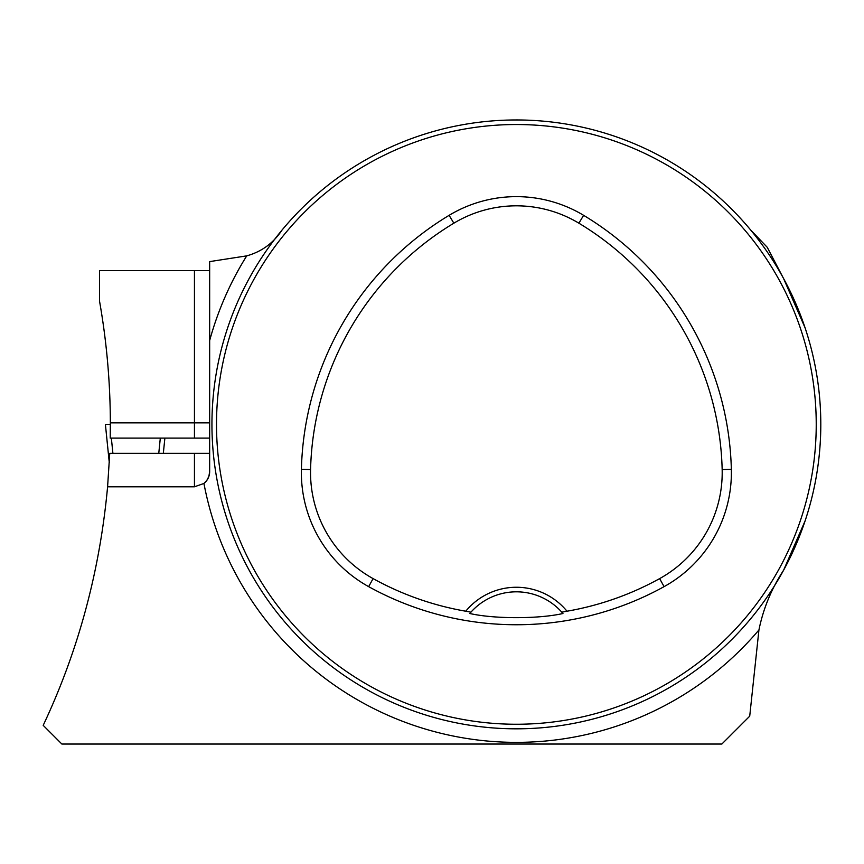 <?xml version="1.0" encoding="UTF-8"?>
<svg xmlns="http://www.w3.org/2000/svg" width="864" height="864" viewBox="0 0 864 864"><rect width="100%" height="100%" fill="white"/><g stroke="black" fill="none" stroke-linecap="round" stroke-linejoin="round"><path stroke-width="1.3" d="M721.861 744.044L61.873 744.044L43.2 725.36C78.322 650.808 99.792 571.288 107.59 486.799L194.443 486.799L203.936 483.462A15.217 15.217 0 0 0 209.66 471.571L208.883 476.366L206.755 480.514L203.936 483.462A317.963 317.963 0 0 0 758.927 629.986L749.714 716.18L721.861 744.044M107.59 486.799L109.75 453.308L209.66 453.308M758.927 629.986C763.247 608.645 771.466 588.74 783.572 570.262L805.043 521.046M750.665 230.008L767.232 247.288L783.572 278.521L805.043 327.726M209.66 270.648L99.522 270.648L99.522 301.093A708.178 708.178 0 0 1 110.344 422.863L110.203 438.091L209.66 438.091M209.66 403.844L209.66 261.608L246.737 255.863C261.662 251.705 273.434 243.086 282.074 230.008M820.8 424.386A304.43 304.43 0 0 0 364.154 160.747A304.43 304.43 0 0 0 364.154 688.036A304.43 304.43 0 0 0 820.8 424.386M807.44 513.583L805.95 518.303L807.44 513.583M610.286 713.966L605.567 715.457L610.286 713.966M225.299 335.189L226.789 330.48L225.299 335.189M422.464 134.806L427.172 133.326L422.464 134.806M807.44 335.189L805.95 330.48L807.44 335.189M610.286 134.806L605.567 133.326L610.286 134.806M427.172 715.457L422.464 713.966L427.172 715.457M226.789 518.303L225.299 513.583L226.789 518.303M561.805 612.176L566.989 611.215A65.448 65.448 0 0 0 465.761 611.215L470.934 612.176L469.789 613.505C494.176 619.056 538.736 619.034 562.961 613.505L561.805 612.176A60.89 60.89 0 0 0 470.189 613.03M465.761 611.215A296.212 296.212 0 0 1 373.097 578.61A121.165 121.165 0 0 1 310.576 469.562A296.212 296.212 0 0 1 453.848 223.193A121.165 121.165 0 0 1 578.891 223.193A296.212 296.212 0 0 1 722.164 469.562A121.165 121.165 0 0 1 659.642 578.61A296.212 296.212 0 0 1 566.989 611.215M368.658 586.645A305.381 305.381 0 0 0 664.081 586.645A130.334 130.334 0 0 0 731.344 469.336A305.381 305.381 0 0 0 583.621 215.33A130.334 130.334 0 0 0 449.118 215.33A305.381 305.381 0 0 0 301.406 469.336A130.334 130.334 0 0 0 368.658 586.645L373.097 578.61M816.232 424.386A299.862 299.862 0 0 0 366.444 164.7A299.862 299.862 0 0 0 366.444 684.083A299.862 299.862 0 0 0 816.232 424.386M246.737 255.863A317.963 317.963 0 0 0 209.66 340.535L209.66 471.571M110.333 428.036L110.344 424.386L105.397 424.386L109.296 462.748M111.348 438.091L112.903 453.308M160.315 438.091L158.771 453.308M164.884 438.091L163.328 453.308L164.884 438.091M110.344 424.386L107.849 424.386M659.642 578.61L664.081 586.645M453.848 223.193L449.118 215.33M310.576 469.562L301.406 469.336M722.164 469.562L731.344 469.336M578.891 223.193L583.621 215.33M194.443 438.091L194.443 422.863L110.344 422.863M209.66 422.863L194.443 422.863L194.443 270.648M194.443 486.799L194.443 453.308M105.397 424.386L109.296 462.78"/></g></svg>
